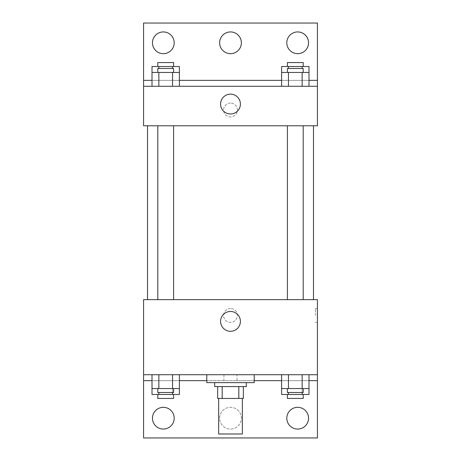 <?xml version="1.0" encoding="UTF-8"?>
<svg xmlns="http://www.w3.org/2000/svg" width="461" height="461" viewBox="0 0 461 461"><rect width="100%" height="100%" fill="white"/><g stroke="black" fill="none" stroke-linecap="round" stroke-linejoin="round"><path stroke-width="0.35" stroke-dasharray="2.31 1.73" d="M242.353 433.997L218.647 433.997M242.353 398.437L218.647 398.437L242.353 398.437M222.185 398.437L217.655 398.437L217.655 386.583L222.185 386.583L222.185 398.437L243.345 398.437M238.815 386.583L222.185 386.583L238.815 386.583L238.815 398.437M222.185 386.583L217.655 386.583M214.693 386.583L246.307 386.583M230.5 382.63L214.693 382.63L230.5 382.63M254.207 382.63L206.793 382.63M254.207 374.73L206.793 374.73L254.207 374.73M237.046 374.73L143.567 374.73L317.433 374.73L237.046 374.73L237.046 380.653L206.793 380.653M302.145 374.73L281.613 374.73L308.991 374.73L288.459 374.73L302.145 374.73L302.145 388.56L308.991 388.56L308.991 380.653L281.613 380.653L302.145 380.653L281.613 380.653L281.613 388.56L302.145 388.56M172.541 374.73L152.009 374.73L179.387 374.73L158.855 374.73L172.541 374.73L172.541 388.56L179.387 388.56L179.387 380.653L152.009 380.653L172.541 380.653L152.009 380.653L152.009 388.56L172.541 388.56M317.433 315.457L317.433 322.372L317.433 315.457M143.567 374.73L143.567 437.95L317.433 437.95L317.433 374.73L143.567 374.73L143.567 299.65L317.433 299.65L317.433 374.73M303.205 299.65L287.399 299.65L303.205 299.65L287.399 299.65L303.205 299.65L303.205 125.79L287.399 125.79L303.205 125.79M173.601 299.65L157.795 299.65L173.601 299.65L157.795 299.65L173.601 299.65L173.601 125.79L157.795 125.79L173.601 125.79M147.52 299.65L313.48 299.65L147.52 299.65M230.5 308.542A6.915 6.915 0 0 0 224.513 318.914A6.915 6.915 0 0 0 236.487 318.914A6.915 6.915 0 0 0 230.5 308.542A6.915 6.915 0 0 1 236.487 318.914A6.915 6.915 0 0 1 224.513 318.914A6.915 6.915 0 0 1 230.5 308.542M143.567 315.457L143.567 322.372L143.573 315.457M220.589 321.38A9.912 9.912 0 0 0 235.456 329.967A9.912 9.912 0 0 0 235.456 312.8A9.912 9.912 0 0 0 220.589 321.38M315.439 315.457L315.439 308.542L315.439 315.457M254.207 380.653L237.046 380.653M286.805 418.19A10.868 10.868 0 0 1 303.108 408.78A10.868 10.868 0 0 1 303.108 427.606A10.868 10.868 0 0 1 286.805 418.19M152.458 418.19A10.868 10.868 0 0 1 168.761 408.78A10.868 10.868 0 0 1 168.761 427.606A10.868 10.868 0 0 1 152.458 418.19M219.632 418.19A10.868 10.868 0 0 1 235.934 408.78A10.868 10.868 0 0 1 235.934 427.606A10.868 10.868 0 0 1 219.632 418.19A10.868 10.868 0 0 1 235.934 408.78A10.868 10.868 0 0 1 235.934 427.606A10.868 10.868 0 0 1 219.632 418.19M223.954 374.73L223.954 380.653M172.541 392.507L172.541 380.653L152.009 380.653L179.387 380.653L172.541 380.653L179.387 380.653L172.541 380.653L172.541 394.483L179.387 394.483M302.145 392.507L302.145 380.653L281.613 380.653L308.991 380.653L302.145 380.653L308.991 380.653L302.145 380.653L302.145 394.483L308.991 394.483M317.433 380.653L143.567 380.653M313.48 125.79L147.52 125.79L313.48 125.79M143.567 125.79L317.433 125.79L317.433 86.27L143.567 86.27L143.567 125.79M230.5 103.068A6.915 6.915 0 0 0 224.513 113.441A6.915 6.915 0 0 0 236.487 113.441A6.915 6.915 0 0 0 230.5 103.068A6.915 6.915 0 0 1 236.487 113.441A6.915 6.915 0 0 1 224.513 113.441A6.915 6.915 0 0 1 230.5 103.068M317.433 109.983L317.433 116.898L317.427 109.983M143.567 86.27L143.567 23.05L317.433 23.05L317.433 86.27L143.567 86.27L317.433 86.27M152.009 86.27L179.387 86.27L152.009 86.27M308.991 86.27L288.459 86.27L308.991 86.27M281.613 86.27L302.145 86.27L281.613 86.27M143.567 109.983L143.567 116.898L143.573 109.983M220.589 104.053A9.912 9.912 0 0 0 235.456 112.64A9.912 9.912 0 0 0 235.456 95.473A9.912 9.912 0 0 0 220.589 104.053M219.632 42.81A10.868 10.868 0 0 1 235.934 33.394A10.868 10.868 0 0 1 235.934 52.22A10.868 10.868 0 0 1 219.632 42.81M174.195 42.81A10.868 10.868 0 0 1 157.893 52.22A10.868 10.868 0 0 1 157.893 33.394A10.868 10.868 0 0 1 174.195 42.81M308.542 42.81A10.868 10.868 0 0 1 292.239 52.22A10.868 10.868 0 0 1 292.239 33.394A10.868 10.868 0 0 1 308.542 42.81M172.541 72.44L152.009 72.44L152.009 80.347L179.387 80.347L158.855 80.347L179.387 80.347L172.541 80.347L179.387 80.347L179.387 72.44L172.541 72.44L172.541 86.27M302.145 72.44L281.613 72.44L281.613 80.347L308.991 80.347L288.459 80.347L308.991 80.347L302.145 80.347L308.991 80.347L308.991 72.44L302.145 72.44L302.145 86.27M143.567 80.347L317.433 80.347M303.205 72.44L287.399 72.44L303.205 72.44M288.459 72.44L288.459 86.27M303.205 68.493L287.399 68.493M173.601 72.44L157.795 72.44L173.601 72.44M158.855 72.44L158.855 86.27M173.601 68.493L157.795 68.493M281.613 66.517L308.991 66.517M303.205 66.517L287.399 66.517L303.205 66.517M281.613 80.347L302.145 80.347L281.613 80.347M288.459 66.517L288.459 68.493M302.145 66.517L302.145 68.493M303.205 62.563L287.399 62.563M152.009 66.517L179.387 66.517M173.601 66.517L157.795 66.517L173.601 66.517M152.009 80.347L172.541 80.347L152.009 80.347M158.855 66.517L158.855 68.493M172.541 66.517L172.541 68.493M173.601 62.563L157.795 62.563M303.205 388.56L287.399 388.56L303.205 388.56M288.459 374.73L288.459 388.56M303.205 392.507L287.399 392.507M173.601 388.56L157.795 388.56L173.601 388.56M158.855 374.73L158.855 388.56M173.601 392.507L157.795 392.507M281.613 394.483L302.145 394.483M303.205 394.483L287.399 394.483L303.205 394.483M288.459 392.507L288.459 394.483M303.205 398.437L287.399 398.437M152.009 394.483L172.541 394.483M173.601 394.483L157.795 394.483L173.601 394.483M158.855 392.507L158.855 394.483M173.601 398.437L157.795 398.437M317.433 308.542L315.439 308.542M317.433 322.372L315.439 322.372M157.795 125.79L157.795 299.65M287.399 125.79L287.399 299.65"/><path stroke-width="0.69" d="M218.647 398.437L218.647 433.997L242.353 433.997L242.353 398.437M238.815 386.583L238.815 398.437L217.655 398.437L217.655 386.583M238.815 398.437L243.345 398.437L243.345 386.583L243.345 398.437M246.307 382.63L246.307 386.583L214.693 386.583L214.693 382.63M222.185 386.583L222.185 398.437M206.793 374.73L206.793 382.63L254.207 382.63L254.207 374.73M143.567 374.73L143.567 299.65L317.433 299.65L317.433 374.73L143.567 374.73L143.567 437.95L317.433 437.95L317.433 380.653L308.991 380.653M317.433 374.73L317.433 380.653M220.589 321.38A9.912 9.912 0 0 1 235.456 312.8A9.912 9.912 0 0 1 235.456 329.967A9.912 9.912 0 0 1 220.589 321.38M281.613 380.653L254.207 380.653M206.793 380.653L179.387 380.653M152.009 380.653L143.567 380.653M286.805 418.19A10.868 10.868 0 0 1 303.108 408.78A10.868 10.868 0 0 1 303.108 427.606A10.868 10.868 0 0 1 286.805 418.19M152.458 418.19A10.868 10.868 0 0 1 168.761 408.78A10.868 10.868 0 0 1 168.761 427.606A10.868 10.868 0 0 1 152.458 418.19M313.48 125.79L313.48 299.65M303.205 299.65L303.205 125.79M173.601 125.79L173.601 299.65M317.433 125.79L143.567 125.79L143.567 23.05L317.433 23.05L317.433 125.79M317.433 86.27L143.567 86.27M220.589 104.053A9.912 9.912 0 0 1 235.456 95.473A9.912 9.912 0 0 1 235.456 112.64A9.912 9.912 0 0 1 220.589 104.053M143.567 80.347L152.009 80.347M179.387 80.347L281.613 80.347M308.991 80.347L317.433 80.347M219.632 42.81A10.868 10.868 0 0 1 235.934 33.394A10.868 10.868 0 0 1 235.934 52.22A10.868 10.868 0 0 1 219.632 42.81M174.195 42.81A10.868 10.868 0 0 1 157.893 52.22A10.868 10.868 0 0 1 157.893 33.394A10.868 10.868 0 0 1 174.195 42.81M308.542 42.81A10.868 10.868 0 0 1 292.239 52.22A10.868 10.868 0 0 1 292.239 33.394A10.868 10.868 0 0 1 308.542 42.81M281.613 72.44L281.613 66.517L308.991 66.517L308.991 72.44L281.613 72.44L281.613 86.27M308.991 72.44L308.991 86.27M302.145 72.44L302.145 86.27M288.459 72.44L288.459 86.27M287.399 72.44L287.399 68.493L303.205 68.493L303.205 72.44M152.009 72.44L152.009 66.517L179.387 66.517L179.387 72.44L152.009 72.44L152.009 86.27M179.387 72.44L179.387 86.27M172.541 72.44L172.541 86.27M158.855 72.44L158.855 86.27M157.795 72.44L157.795 68.493L173.601 68.493L173.601 72.44M302.145 66.517L302.145 68.493M288.459 66.517L288.459 68.493M287.399 66.517L287.399 62.563L303.205 62.563L303.205 66.517M172.541 66.517L172.541 68.493M158.855 66.517L158.855 68.493M157.795 66.517L157.795 62.563L173.601 62.563L173.601 66.517M308.991 388.56L281.613 388.56L281.613 394.483L308.991 394.483L308.991 374.73M281.613 374.73L281.613 388.56M302.145 374.73L302.145 388.56M288.459 374.73L288.459 388.56M303.205 388.56L303.205 392.507L287.399 392.507L287.399 388.56M179.387 388.56L152.009 388.56L152.009 394.483L179.387 394.483L179.387 374.73M152.009 374.73L152.009 388.56M172.541 374.73L172.541 388.56M158.855 374.73L158.855 388.56M173.601 388.56L173.601 392.507L157.795 392.507L157.795 388.56M302.145 392.507L302.145 394.483M288.459 392.507L288.459 394.483M303.205 394.483L303.205 398.437L287.399 398.437L287.399 394.483M172.541 392.507L172.541 394.483M158.855 392.507L158.855 394.483M173.601 394.483L173.601 398.437L157.795 398.437L157.795 394.483M147.52 125.79L147.52 299.65M287.399 299.65L287.399 125.79M157.795 125.79L157.795 299.65"/></g></svg>
